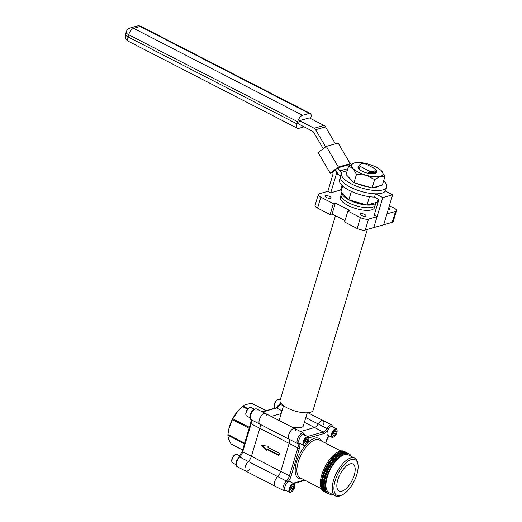 <?xml version="1.0" encoding="UTF-8"?>
<svg xmlns="http://www.w3.org/2000/svg" width="522" height="522" viewBox="0 0 522 522"><rect width="100%" height="100%" fill="white"/><g stroke="black" fill="none" stroke-linecap="round" stroke-linejoin="round"><path stroke-width="0.78" d="M249.131 428.242L232.407 419.629L228.93 428.634A20.012 8.926 -62.8 0 1 229.556 426.246A20.012 8.926 -62.8 0 1 238.189 410.638L232.832 418.807L249.405 427.335M231.461 444.183L242.626 449.931M244.466 443.785L227.899 435.257C228.003 437.664 229.067 440.575 231.089 443.994M227.899 435.257L227.938 434.539L244.661 443.145M228.767 429.352L227.938 434.539M265.959 410.69L251.898 403.454C247.95 403.819 244.955 404.667 242.913 406.005L248.035 408.641M247.591 409.157L242.352 406.455L238.684 410.09M266.318 415.297A6.068 2.701 117.2 0 0 265.424 413.444A6.068 2.701 117.2 0 0 260.426 417.254A6.068 2.701 117.2 0 0 259.591 424.021A6.068 2.701 -62.8 0 1 259.819 428.281L251.415 456.287A6.068 2.701 -62.8 0 1 248.355 461.474A6.068 2.701 117.2 0 0 245.196 467.014A6.068 2.701 117.2 0 0 245.803 471.125A6.068 2.701 117.2 0 0 249.594 469.121M281.182 413.568L271.192 416.406L281.182 413.568M232.407 419.629L232.832 418.807M242.352 406.455L242.913 406.005M251.898 403.454L252.27 403.643M326.452 197.486A3.099 1.07 16.7 0 0 331.098 197.897A3.099 1.07 16.7 0 0 329.813 196.533A3.099 1.07 16.7 0 0 325.167 196.122A3.099 1.07 16.7 0 0 326.452 197.486M361.27 215.403A3.099 1.07 16.7 0 0 365.909 215.821A3.099 1.07 16.7 0 0 364.624 214.451A3.099 1.07 16.7 0 0 359.978 214.04A3.099 1.07 16.7 0 0 361.27 215.403M388.244 209.544A3.099 1.07 16.7 0 0 389.621 209.081A3.099 1.07 16.7 0 0 388.727 207.932M367.331 229.419L313.089 410.227A17.226 5.938 -163.3 0 1 287.25 407.93A17.226 5.938 -163.3 0 1 280.092 400.328L335.476 215.723M283.55 405.679L279.609 418.814A12.371 4.261 16.7 0 0 280.438 421.169M375.931 171.49L375.918 172.214L374.424 173.441L369.961 173.689M375.918 172.214L373.537 173.839M374.796 170.831C373.471 171.451 371.462 171.529 368.76 171.059L368.832 170.825C371.507 171.373 373.491 171.373 374.796 170.831L375.788 169.154L376.382 170.674L374.887 171.901L369.615 172.247L374.829 172.097L376.382 170.674M368.832 170.825L359.828 166.185L360.147 167.033L358.888 167.19L358.888 166.27L359.586 165.539M358.94 167.001L358.888 166.27M375.788 169.154L365.85 164.032L362.288 163.771C359.965 164.019 359.143 164.821 359.828 166.185M358.888 167.19L359.423 167.79M372.995 172.417L369.615 172.247M360.147 167.033L359.886 166.25M374.705 172.136L373.83 172.58L368.786 172.684L368.415 172.214M359.684 168.573L358.483 168.541M369.217 173.598L368.304 172.599M369.674 172.058L368.76 171.059M347.247 170.701L341.231 172.41L341.871 172.736A23.568 8.124 16.7 0 0 341.532 173.467L340.546 176.743A23.568 8.124 16.7 0 0 350.347 187.144A23.568 8.124 16.7 0 1 340.546 176.743L339.568 180.012A23.568 8.124 16.7 0 0 349.362 190.413A23.568 8.124 16.7 0 0 374.509 197.094L378.926 199.365L374.183 215.181L377.08 216.676L373.811 227.579L365.263 230.006A6.068 2.088 -163.3 0 1 357.146 228.46L344.598 222L347.867 211.09L349.838 210.529L335.359 203.078L333.388 203.639L330.113 214.542L317.565 208.082A6.068 2.088 -163.3 0 1 315.047 205.407L318.316 194.497A6.068 2.088 16.7 0 0 320.841 197.179L317.565 208.082M377.08 216.676L368.532 219.103L365.263 230.006M396.472 210.699L393.203 221.609A6.068 2.088 -163.3 0 1 392.218 222.352L395.493 211.443A6.068 2.088 16.7 0 0 396.472 210.699A6.068 2.088 16.7 0 0 393.953 208.024L389.399 205.681M342.295 187.228L341.362 187.489M333.388 203.639L320.841 197.179M307.947 412.745L323.046 420.517A6.068 2.701 117.2 0 0 318.244 423.988A6.068 2.701 -62.8 0 1 314.577 427.525L300.535 431.511L314.577 427.525A6.068 2.701 117.2 0 0 318.244 423.988A6.068 2.701 -62.8 0 1 323.046 420.517A6.068 2.701 -62.8 0 1 323.62 424.764M291.289 426.755A12.371 4.261 16.7 0 0 303.315 425.926L307.249 412.791M286.31 490.569L283.837 490.706A6.068 2.701 -62.8 0 1 283.329 486.243A6.068 2.701 -62.8 0 1 286.389 481.056L277.697 476.579A6.068 2.701 117.2 0 0 280.758 471.392A6.068 2.701 -62.8 0 1 277.697 476.579A6.068 2.701 117.2 0 0 274.637 481.773A6.068 2.701 117.2 0 0 275.153 486.23A6.068 2.701 -62.8 0 1 274.539 482.119A6.068 2.701 -62.8 0 1 277.697 476.579L239.663 457.004A6.068 2.701 117.2 0 0 236.603 462.192A6.068 2.701 117.2 0 0 237.118 466.655L245.803 471.125A6.068 2.701 -62.8 0 1 245.196 467.014A6.068 2.701 -62.8 0 1 248.355 461.474A6.068 2.701 117.2 0 0 251.415 456.287L259.819 428.281A6.068 2.701 117.2 0 0 259.591 424.021A6.068 2.701 -62.8 0 1 260.426 417.254A6.068 2.701 -62.8 0 1 265.424 413.444L294.773 428.549A6.068 2.701 -62.8 0 1 295.661 430.402M304.091 434.754A4.855 2.166 117.2 0 0 300.026 437.384A4.855 2.166 117.2 0 0 299.204 443.061A1.214 1.077 -46.6 0 1 297.625 443.602L288.934 439.126A6.068 2.701 -62.8 0 1 289.775 432.36A6.068 2.701 -62.8 0 1 294.773 428.549A6.068 2.701 117.2 0 0 288.712 434.872A6.068 2.701 117.2 0 0 288.934 439.126A6.068 2.701 -62.8 0 1 289.162 443.387A6.068 2.701 117.2 0 0 288.934 439.126L250.899 419.551A6.068 2.701 -62.8 0 1 251.128 423.805L242.723 451.817L280.758 471.392L289.162 443.387L280.758 471.392L289.449 475.868L297.853 447.856A6.068 2.701 117.2 0 0 297.625 443.602A6.068 2.701 -62.8 0 1 297.396 439.348A6.068 2.701 -62.8 0 1 303.458 433.019L294.773 428.549M266.931 450.623L267.257 449.533L278.839 455.497L279.498 453.318L267.91 447.354L268.243 446.264L261.405 445.266L266.931 450.623M262.409 445.41L267.12 449.99M267.257 449.533L267.916 449.351L278.976 455.04M357.146 228.46L360.415 217.55L347.867 211.09M392.218 222.352L383.67 224.78L386.946 213.87L395.493 211.443M341.995 185.401L340.605 190.021L330.746 192.82L327.849 191.333L319.301 193.76A6.068 2.088 16.7 0 0 318.316 194.497M360.415 217.55A6.068 2.088 16.7 0 0 368.532 219.103M377.543 201.153L378.28 201.531M345.003 220.63L332.09 213.981L330.113 214.542M332.09 213.981L335.359 203.078M341.532 173.467A23.568 8.124 16.7 0 0 351.326 183.868A23.568 8.124 16.7 0 0 386.678 187.013A23.568 8.124 16.7 0 0 383.585 181.01M374.509 197.094L375.494 193.819A23.568 8.124 16.7 0 1 350.347 187.144A23.568 8.124 16.7 0 0 385.693 190.289L386.678 187.013M338.387 167.066L330.165 173.147L318.107 152.496L326.322 146.414L338.387 167.066L350.223 163.706L347.978 165.363M332.814 172.397L330.165 173.147M340.781 175.953L339.339 175.209A3.641 3.008 -105.9 0 1 337.858 173.767L335.47 169.676L337.93 167.849L347.796 165.05L348.552 166.348M327.849 191.333L332.827 174.739A3.641 3.008 74.1 0 0 332.592 171.803L335.561 169.839M324.038 125.463A3.641 3.008 74.1 0 1 325.519 126.905L315.653 129.71A3.641 3.008 -105.9 0 0 314.172 128.262L324.038 125.463L309.311 117.881L299.452 120.68L298.467 123.955L312.28 131.061A3.641 3.008 74.1 0 1 313.761 132.51L323.222 148.711M325.519 126.905L335.405 143.831M315.653 129.71L325.689 146.884M299.452 120.68L314.172 128.262M310.616 118.553L310.792 117.959A6.068 2.701 117.2 0 0 310.283 113.502A6.068 2.701 117.2 0 0 309.141 113.437L302.564 115.31A6.068 2.701 117.2 0 0 297.644 121.698L296.985 123.877A6.068 2.701 117.2 0 0 297.501 128.334A6.068 2.701 117.2 0 0 298.636 128.399L304.091 126.846M350.223 163.706L338.158 143.054L326.322 146.414M341.231 172.41A3.641 3.008 74.1 0 1 339.75 170.962L347.861 168.658M337.93 167.849L339.75 170.962M330.746 192.82L336.22 174.557A3.641 3.008 -105.9 0 0 335.79 171.242L335.059 169.983M375.494 193.819L382.809 197.584L392.668 194.784L385.353 191.019A23.568 8.124 16.7 0 0 385.693 190.289L385.458 191.072M382.809 197.584L373.811 227.579L383.67 224.78L392.668 194.784M356.865 474.439A20.012 8.926 117.2 0 0 357.909 464.13A20.012 8.926 117.2 0 0 347.645 461.474A20.012 8.926 117.2 0 0 335.17 480.605A20.012 8.926 117.2 0 0 342.027 494.986A20.012 8.926 117.2 0 0 356.865 474.439M342.027 494.986L340.82 495.548A21.226 9.468 -62.8 0 1 335.333 495.9A21.226 9.468 -62.8 0 1 333.545 480.292A21.226 9.468 -62.8 0 1 354.764 458.153A21.226 9.468 -62.8 0 1 357.668 462.818L357.909 464.13M350.105 463.888A15.164 6.76 117.2 0 0 338.758 477.134A15.164 6.76 117.2 0 0 339.078 491.006A15.164 6.76 117.2 0 0 341.923 491.156A15.164 6.76 117.2 0 0 353.27 477.911A15.164 6.76 117.2 0 0 352.957 464.038A15.164 6.76 117.2 0 0 350.105 463.888M325.141 491.978A22.439 10.003 -62.8 0 1 324.645 491.763A22.439 10.003 -62.8 0 1 322.753 475.261A22.439 10.003 -62.8 0 1 345.186 451.856A22.439 10.003 -62.8 0 1 345.649 452.137M324.645 491.763L323.679 491.267A22.439 10.003 -62.8 0 1 321.787 474.766A22.439 10.003 -62.8 0 1 344.22 451.36L345.186 451.856M327.072 492.977A22.439 10.003 -62.8 0 1 326.576 492.755A22.439 10.003 -62.8 0 1 324.677 476.26A22.439 10.003 -62.8 0 1 347.117 452.848A22.439 10.003 -62.8 0 1 347.58 453.129M326.576 492.755L325.611 492.259A22.439 10.003 -62.8 0 1 323.718 475.764A22.439 10.003 -62.8 0 1 346.151 452.352L347.117 452.848M331.946 494.158A22.439 10.003 -62.8 0 1 328.508 493.747A22.439 10.003 -62.8 0 1 326.609 477.252A22.439 10.003 -62.8 0 1 349.048 453.846A22.439 10.003 -62.8 0 1 351.378 456.411M328.508 493.747L327.542 493.251A22.439 10.003 -62.8 0 1 325.643 476.756A22.439 10.003 -62.8 0 1 348.083 453.344L349.048 453.846M322.433 486.648A21.226 9.468 -62.8 0 1 323.405 475.079A21.226 9.468 -62.8 0 1 339.737 453.031M324.364 487.639A21.226 9.468 -62.8 0 1 325.337 476.071A21.226 9.468 -62.8 0 1 341.669 454.023M335.333 495.9L329.062 492.67A21.226 9.468 -62.8 0 1 327.268 477.062A21.226 9.468 -62.8 0 1 348.494 454.923L354.764 458.153M341.825 192.533L341.127 194.85A17.807 6.14 16.7 0 0 348.533 202.712A17.807 6.14 16.7 0 1 341.127 194.85L340.337 197.486A17.807 6.14 16.7 0 0 347.743 205.342A17.807 6.14 16.7 0 0 374.45 207.717L376.023 202.49A17.807 6.14 16.7 0 1 349.322 200.076A17.807 6.14 16.7 0 1 341.845 192.553M348.533 202.712A17.807 6.14 16.7 0 0 375.24 205.087A17.807 6.14 16.7 0 1 348.533 202.712M249.855 417.665L246.599 415.988A4.815 2.147 -62.8 0 1 246.599 415.988A4.815 2.147 -62.8 0 1 245.94 414.931A4.815 2.147 -62.8 0 1 246.893 410.723A4.815 2.147 -62.8 0 1 249.764 407.506A4.815 2.147 -62.8 0 1 250.997 407.421A4.815 2.147 -62.8 0 1 251.004 407.428A4.815 2.147 -62.8 0 1 251.01 407.428L254.266 409.104M245.94 414.931L245.823 414.298A4.228 1.886 -62.8 0 1 246.658 410.605A4.228 1.886 -62.8 0 1 249.183 407.773L249.764 407.506M275.127 408.087L274.872 407.956A4.815 2.147 -62.8 0 1 274.872 407.956A4.815 2.147 -62.8 0 1 274.22 406.899A4.815 2.147 -62.8 0 1 275.172 402.69A4.815 2.147 -62.8 0 1 278.037 399.474A4.815 2.147 -62.8 0 1 279.277 399.389A4.815 2.147 -62.8 0 1 279.283 399.395A4.815 2.147 -62.8 0 1 279.29 399.395M274.22 406.899L274.096 406.266A4.228 1.886 -62.8 0 1 274.937 402.573A4.228 1.886 -62.8 0 1 277.456 399.748L278.037 399.474M232.538 462.89A4.815 2.147 -62.8 0 1 232.531 462.883A4.815 2.147 -62.8 0 1 231.872 461.826A4.815 2.147 -62.8 0 1 232.825 457.624A4.815 2.147 -62.8 0 1 235.69 454.401A4.815 2.147 -62.8 0 1 236.929 454.323A4.815 2.147 -62.8 0 1 236.936 454.323A4.815 2.147 -62.8 0 1 236.942 454.329M231.872 461.826L231.755 461.194A4.228 1.886 -62.8 0 1 232.59 457.5A4.228 1.886 -62.8 0 1 235.109 454.675L235.69 454.401M308.822 438.473L308.704 437.847A4.815 2.147 117.2 0 0 308.045 436.783L303.856 434.63A4.815 2.147 117.2 0 0 299.041 439.648A4.815 2.147 117.2 0 0 299.445 443.191L303.641 445.344A4.815 2.147 117.2 0 0 304.887 445.266L305.468 444.998A4.228 1.886 117.2 0 0 308.6 440.653A4.228 1.886 117.2 0 0 308.822 438.473A4.228 1.886 117.2 0 0 306.655 437.912A4.228 1.886 117.2 0 0 304.019 441.958A4.228 1.886 117.2 0 0 305.468 444.998M308.045 436.783A4.815 2.147 117.2 0 0 303.236 441.808A4.815 2.147 117.2 0 0 303.641 445.344M307.06 438.806L307.993 439.687L307.243 442.186L305.559 443.804L304.633 442.93L305.377 440.424L307.06 438.806M306.786 439.067L307.993 439.687M305.174 441.123L307.243 442.186M337.095 430.448L336.977 429.815A4.815 2.147 117.2 0 0 336.325 428.758L332.129 426.598A4.815 2.147 117.2 0 0 327.314 431.616A4.815 2.147 117.2 0 0 327.725 435.159L331.914 437.319A4.815 2.147 117.2 0 0 333.16 437.234L333.741 436.966A4.228 1.886 117.2 0 0 336.879 432.627A4.228 1.886 117.2 0 0 337.095 430.448A4.228 1.886 117.2 0 0 334.928 429.887A4.228 1.886 117.2 0 0 332.292 433.926A4.228 1.886 117.2 0 0 333.741 436.966M336.325 428.758A4.815 2.147 117.2 0 0 331.509 433.775A4.815 2.147 117.2 0 0 331.914 437.319M335.333 430.774L336.266 431.655L335.516 434.154L333.832 435.772L332.905 434.898L333.656 432.399L335.333 430.774M335.065 431.035L336.266 431.655M333.447 433.09L335.516 434.154M294.754 485.375L294.636 484.742A4.815 2.147 117.2 0 0 293.977 483.685L289.782 481.525A4.815 2.147 117.2 0 0 284.973 486.55A4.815 2.147 117.2 0 0 285.377 490.086L289.573 492.246A4.815 2.147 117.2 0 0 290.813 492.168L291.393 491.894A4.228 1.886 117.2 0 0 294.532 487.555A4.228 1.886 117.2 0 0 294.754 485.375A4.228 1.886 117.2 0 0 292.581 484.814A4.228 1.886 117.2 0 0 289.945 488.86A4.228 1.886 117.2 0 0 291.393 491.894M293.977 483.685A4.815 2.147 117.2 0 0 289.162 488.709A4.815 2.147 117.2 0 0 289.573 492.246M292.992 485.708L293.919 486.582L293.168 489.088L291.491 490.706L290.558 489.825L291.309 487.326L292.992 485.708M292.718 485.969L293.919 486.582M291.1 488.018L293.168 489.088M343.411 194.164A16.358 5.638 16.7 0 0 347.378 198.269M351.665 200.611A16.358 5.638 16.7 0 0 364.134 204.219M369.034 204.474A16.358 5.638 16.7 0 0 371.997 204.037A16.358 5.638 16.7 0 0 373.941 203.084M342.654 186.015L340.964 191.646L348.866 199.802L367.005 205.048L369.517 196.69M348.866 199.802L351.378 191.424M367.005 205.048L377.249 202.144L378.196 198.986M359.064 165.937A9.631 3.321 16.7 0 0 358.914 168.998A9.631 3.321 16.7 0 0 374.62 173.709A9.631 3.321 16.7 0 0 374.933 173.63A9.631 3.321 16.7 0 0 376.218 171.125M375.566 172.926A8.907 3.067 -163.3 0 1 374.254 173.78M348.539 177.075A16.358 5.638 16.7 0 0 352.507 181.173M356.794 183.516A16.358 5.638 16.7 0 0 369.263 187.124M374.163 187.378A16.358 5.638 16.7 0 0 377.125 186.941A16.358 5.638 16.7 0 0 379.07 185.989M359.182 169.258A8.907 3.067 -163.3 0 1 358.601 167.582A8.907 3.067 -163.3 0 1 358.862 167.131M353.994 182.707L372.134 187.953L374.652 179.575L366.098 175.222L356.506 174.328L353.081 168.515L348.611 166.172L346.093 174.55L353.994 182.707L356.506 174.328M381.458 170.857L384.89 176.664L380.29 176.39A16.358 5.638 16.7 0 0 381.778 171.196A16.358 5.638 16.7 0 0 381.458 170.857A16.358 5.638 16.7 0 0 368.441 164.156A16.358 5.638 16.7 0 0 354.327 162.962L348.611 166.172M372.134 187.953L382.378 185.049L384.89 176.664M354.327 162.962L354.327 162.962A16.358 5.638 16.7 0 0 354.249 162.988A16.358 5.638 16.7 0 0 353.081 168.515A16.358 5.638 16.7 0 0 366.098 175.222A16.358 5.638 16.7 0 0 380.29 176.39L374.652 179.575M250.671 415.297A6.068 2.701 117.2 0 0 250.899 419.551A1.214 1.077 -46.6 0 1 250.677 419.394C249.757 418.833 249.588 417.287 250.168 414.762C251.774 410.312 253.96 408.387 256.739 408.967A6.068 2.701 117.2 0 0 250.671 415.297M299.204 443.061A7.275 3.243 -62.8 0 1 299.471 448.17A1.214 0.418 16.7 0 1 297.853 447.856L251.128 423.805A1.214 0.418 16.7 0 1 250.625 423.27L242.221 451.282A1.214 0.418 16.7 0 0 242.723 451.817A6.068 2.701 -62.8 0 1 239.663 457.004A1.214 0.659 46 0 0 238.867 456.985L242.221 451.282A1.214 0.418 16.7 0 1 242.417 451.132M282.024 410.768L276.543 407.95L262.501 411.936M280.966 403.265A6.068 2.701 117.2 0 0 280.21 404.413L283.433 406.07M275.884 407.871L279.57 404.178L280.21 404.413A6.068 2.701 -62.8 0 1 276.543 407.95A1.214 1.005 74.1 0 0 275.884 407.871L262.175 411.767M250.821 423.12A1.214 0.418 16.7 0 0 250.625 423.27C251.121 420.641 251.141 419.342 250.677 419.394M305.814 417.593L326.929 428.464A6.068 2.701 -62.8 0 1 331.738 424.986L323.046 420.517M304.404 422.291L323.268 432.001A6.068 2.701 117.2 0 0 326.929 428.464L328.299 429.345A7.275 3.243 -62.8 0 1 323.901 433.586L308.717 437.899M309.141 113.437L140.203 26.478L133.625 28.351L302.564 115.31M297.644 121.698L128.699 34.739L128.047 36.918L296.985 123.877M335.79 171.242L336.298 171.099M338.034 174.041L336.22 174.557M140.203 26.478A6.068 2.701 -62.8 0 1 141.338 26.544A6.068 6.068 0 0 0 136.908 26.1A6.068 5.011 74.1 0 1 140.203 26.478M130.33 27.966A6.068 6.068 0 0 0 126.18 32.057A6.068 2.088 -163.3 0 0 128.699 34.739A6.068 2.701 -62.8 0 1 133.625 28.351A6.068 5.011 -105.9 0 0 130.33 27.966L136.908 26.1M297.501 128.334L128.562 41.375A6.068 2.701 -62.8 0 1 128.047 36.918A6.068 2.088 -163.3 0 1 125.528 34.243L126.18 32.057M301.925 478.7A22.439 10.003 -62.8 0 1 296.587 461.8A22.439 10.003 -62.8 0 1 305.853 444.777M340.781 450.956L319.431 439.968A21.226 9.468 117.2 0 0 298.212 462.107A21.226 9.468 117.2 0 0 300 477.715L321.35 488.703M307.465 436.483L323.268 432.001A1.214 1.005 74.1 0 1 323.901 433.586M287.4 482.4A1.214 0.659 46 0 0 286.389 481.056A6.068 2.701 117.2 0 0 289.449 475.868A1.214 0.418 16.7 0 0 291.074 476.175A7.275 3.243 -62.8 0 1 287.4 482.4A4.855 2.166 117.2 0 0 284.803 487.098A4.855 2.166 117.2 0 0 285.619 490.21M307.504 442.995A22.439 10.003 -62.8 0 1 321.356 440.953M332.37 426.722A4.855 2.166 117.2 0 0 328.299 429.345M299.471 448.17L291.074 476.175M293.155 483.261A7.275 3.243 -62.8 0 1 293.605 483.098L304.47 480.012M325.637 443.158L326.433 440.509A7.275 3.243 -62.8 0 1 328.84 435.733M326.433 440.509A1.214 0.418 16.7 0 0 326.628 440.359L325.774 443.23M237.118 466.655C235.102 463.817 235.69 466.224 236.101 461.657L238.867 456.985M256.739 408.967L265.424 413.444M279.57 404.178L280.588 402.723M242.6 450.023L231.272 444.189M266.089 410.651L252.165 403.486M372.63 172.462L373.406 172.377M245.803 471.125L283.837 490.706M310.283 113.502L141.338 26.544M125.528 34.243A6.068 6.068 0 0 0 128.562 41.375M305.083 480.325L293.723 483.555M304.828 435.518L303.458 433.019M326.628 440.359L328.971 435.798M333.062 427.081L331.738 424.986M280.223 399.878L279.283 399.395M239.879 455.843L236.936 454.323M235.787 464.56L232.531 462.883"/></g></svg>
